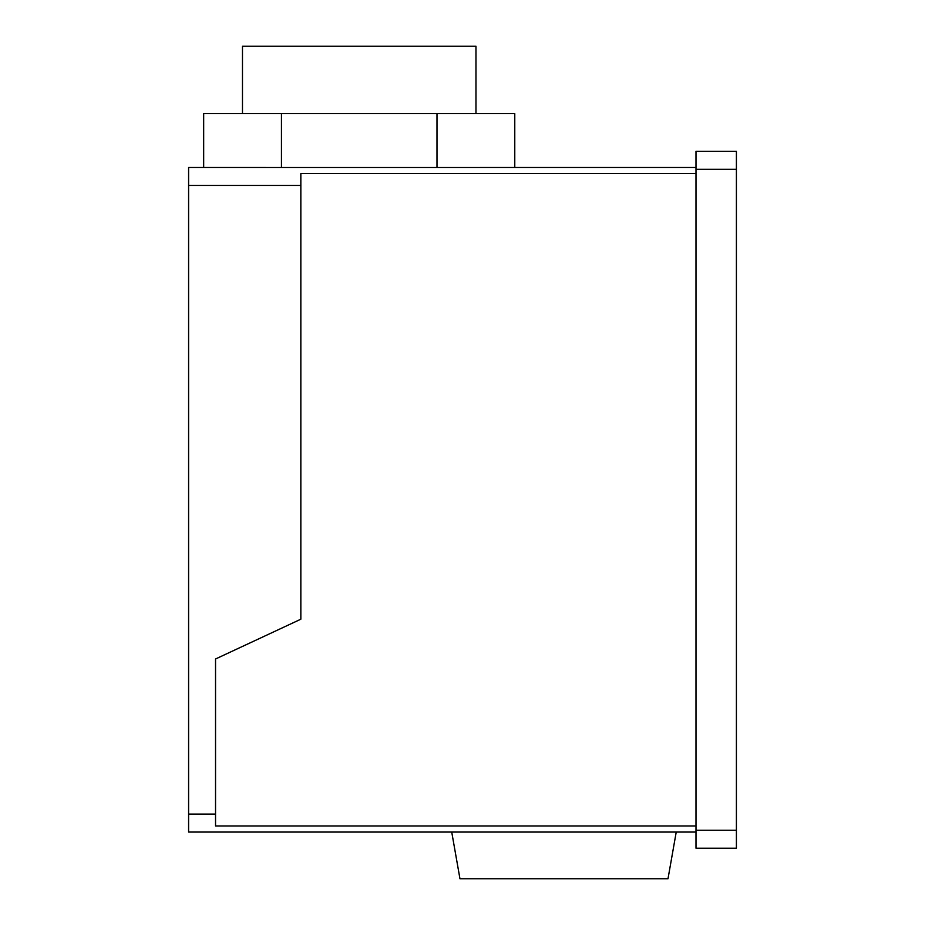 <?xml version="1.0" encoding="UTF-8"?>
<svg xmlns="http://www.w3.org/2000/svg" width="925" height="925" viewBox="0 0 925 925"><rect width="100%" height="100%" fill="white"/><g stroke="black" fill="none" stroke-linecap="round" stroke-linejoin="round"><path stroke-width="1.39" d="M736.404 830.257L736.404 151.318L695.993 151.318L695.993 848.213L736.404 848.213L736.404 830.257L695.993 830.257M242.477 113.602L242.477 46.25L475.97 46.25L475.97 113.602M436.993 113.602L514.774 113.602L514.774 167.483L695.993 167.483L436.993 167.506L436.993 113.602L203.673 113.602L203.673 167.483L188.596 167.483L281.454 167.506L281.454 113.602M695.993 825.967L215.537 825.967L215.537 658.993L300.845 619.207L300.845 185.451L188.596 185.451L188.596 832.049L695.993 832.049M695.993 173.565L300.845 173.565L300.845 185.451M451.724 832.049L459.956 878.75L668 878.75L676.233 832.049M436.993 167.506L281.454 167.506M188.596 185.451L188.596 167.483M736.404 169.287L695.993 169.287M215.537 814.093L188.596 814.093"/></g></svg>
